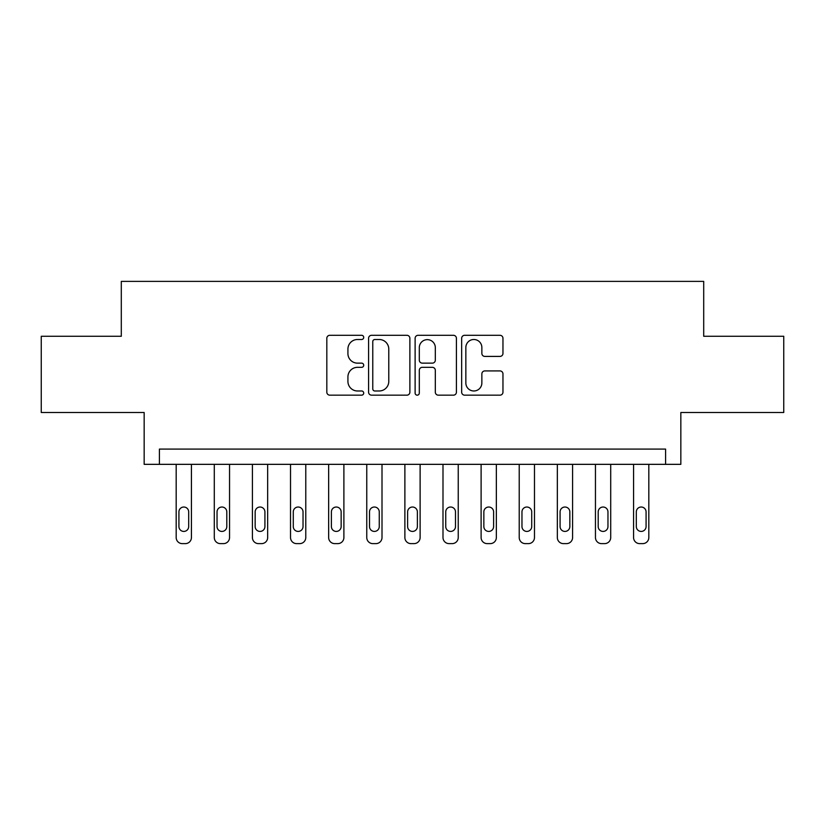 <?xml version="1.0" encoding="UTF-8"?>
<svg xmlns="http://www.w3.org/2000/svg" width="825" height="825" viewBox="0 0 825 825"><rect width="100%" height="100%" fill="white"/><g stroke="black" fill="none" stroke-linecap="round" stroke-linejoin="round"><path stroke-width="1.24" d="M363.712 337.404A2.093 2.093 0 0 0 361.618 335.301L329.814 335.301A2.991 2.991 0 0 0 326.824 338.302L326.824 392.174A2.991 2.991 0 0 0 329.814 395.165L361.618 395.165A2.093 2.093 0 0 0 363.712 393.071A2.093 2.093 0 0 0 361.618 390.978L357.503 390.978A9.58 9.58 0 0 1 347.923 381.397L347.923 376.912A9.58 9.58 0 0 1 357.503 367.331L361.618 367.331A2.093 2.093 0 0 0 363.712 365.238A2.093 2.093 0 0 0 361.618 363.144L357.503 363.144A9.58 9.58 0 0 1 347.923 353.564L347.923 349.078A9.58 9.58 0 0 1 357.503 339.498L361.618 339.498A2.093 2.093 0 0 0 363.712 337.404M499.971 356.41A2.991 2.991 0 0 0 502.961 353.409L502.961 338.302A2.991 2.991 0 0 0 499.971 335.301L464.65 335.301A2.991 2.991 0 0 0 461.66 338.302L461.66 392.174A2.991 2.991 0 0 0 464.65 395.165L499.971 395.165A2.991 2.991 0 0 0 502.961 392.174L502.961 373.921A2.991 2.991 0 0 0 499.971 370.92L484.853 370.92A2.991 2.991 0 0 0 481.862 373.921L481.862 382.965A8.002 8.002 0 0 1 473.859 390.978A8.002 8.002 0 0 1 465.847 382.965L465.847 347.5A8.002 8.002 0 0 1 473.859 339.498A8.002 8.002 0 0 1 481.862 347.5L481.862 353.409A2.991 2.991 0 0 0 484.853 356.41L499.971 356.41M665.589 464.341L680.842 464.341L680.842 412.5L783.75 412.5L783.75 336.27L703.704 336.27L703.704 281.377L121.296 281.377L121.296 336.27L41.25 336.27L41.25 412.5L144.158 412.5L144.158 464.341L665.589 464.341L665.589 449.089L159.411 449.089L159.411 464.341M409.881 338.302A2.991 2.991 0 0 0 406.89 335.301L371.57 335.301A2.991 2.991 0 0 0 368.579 338.302L368.579 392.174A2.991 2.991 0 0 0 371.57 395.165L406.89 395.165A2.991 2.991 0 0 0 409.881 392.174L409.881 338.302M418.11 335.301L453.43 335.301A2.991 2.991 0 0 1 456.421 338.302L456.421 392.174A2.991 2.991 0 0 1 453.43 395.165L438.312 395.165A2.991 2.991 0 0 1 435.322 392.174L435.322 370.322A2.991 2.991 0 0 0 432.331 367.331L422.307 367.331A2.991 2.991 0 0 0 419.306 370.322L419.306 393.071A2.093 2.093 0 0 1 417.213 395.165A2.093 2.093 0 0 1 415.119 393.071L415.119 338.302A2.991 2.991 0 0 1 418.11 335.301M374.859 339.498A2.093 2.093 0 0 0 372.766 341.591L372.766 388.884A2.093 2.093 0 0 0 374.859 390.978L379.201 390.978A9.58 9.58 0 0 0 388.781 381.397L388.781 349.078A9.58 9.58 0 0 0 379.201 339.498L374.859 339.498M435.322 347.655A8.002 8.002 0 0 0 427.319 339.642A8.002 8.002 0 0 0 419.306 347.655L419.306 360.143A2.991 2.991 0 0 0 422.307 363.144L432.331 363.144A2.991 2.991 0 0 0 435.322 360.143L435.322 347.655M191.431 464.341L191.431 537.518A6.095 6.095 0 0 1 185.326 543.623L182.284 543.623A6.095 6.095 0 0 1 176.179 537.518L176.179 464.341M188.688 526.546L188.688 511.902A4.878 4.878 0 0 0 183.8 507.024A4.878 4.878 0 0 0 178.922 511.902L178.922 526.546A4.878 4.878 0 0 0 183.8 531.424A4.878 4.878 0 0 0 188.688 526.546M229.546 464.341L229.546 537.518A6.095 6.095 0 0 1 223.441 543.623L220.399 543.623A6.095 6.095 0 0 1 214.294 537.518L214.294 464.341M226.803 526.546L226.803 511.902A4.878 4.878 0 0 0 221.925 507.024A4.878 4.878 0 0 0 217.037 511.902L217.037 526.546A4.878 4.878 0 0 0 221.925 531.424A4.878 4.878 0 0 0 226.803 526.546M267.661 464.341L267.661 537.518A6.095 6.095 0 0 1 261.556 543.623L258.514 543.623A6.095 6.095 0 0 1 252.409 537.518L252.409 464.341M264.918 526.546L264.918 511.902A4.878 4.878 0 0 0 260.04 507.024A4.878 4.878 0 0 0 255.162 511.902L255.162 526.546A4.878 4.878 0 0 0 260.04 531.424A4.878 4.878 0 0 0 264.918 526.546M305.776 464.341L305.776 537.518A6.095 6.095 0 0 1 299.681 543.623L296.629 543.623A6.095 6.095 0 0 1 290.524 537.518L290.524 464.341M303.033 526.546L303.033 511.902A4.878 4.878 0 0 0 298.155 507.024A4.878 4.878 0 0 0 293.277 511.902L293.277 526.546A4.878 4.878 0 0 0 298.155 531.424A4.878 4.878 0 0 0 303.033 526.546M343.891 464.341L343.891 537.518A6.095 6.095 0 0 1 337.796 543.623L334.744 543.623A6.095 6.095 0 0 1 328.649 537.518L328.649 464.341M341.148 526.546L341.148 511.902A4.878 4.878 0 0 0 336.27 507.024A4.878 4.878 0 0 0 331.392 511.902L331.392 526.546A4.878 4.878 0 0 0 336.27 531.424A4.878 4.878 0 0 0 341.148 526.546M382.006 464.341L382.006 537.518A6.095 6.095 0 0 1 375.911 543.623L372.859 543.623A6.095 6.095 0 0 1 366.764 537.518L366.764 464.341M379.263 526.546L379.263 511.902A4.878 4.878 0 0 0 374.385 507.024A4.878 4.878 0 0 0 369.507 511.902L369.507 526.546A4.878 4.878 0 0 0 374.385 531.424A4.878 4.878 0 0 0 379.263 526.546M420.121 464.341L420.121 537.518A6.095 6.095 0 0 1 414.026 543.623L410.974 543.623A6.095 6.095 0 0 1 404.879 537.518L404.879 464.341M417.378 526.546L417.378 511.902A4.878 4.878 0 0 0 412.5 507.024A4.878 4.878 0 0 0 407.622 511.902L407.622 526.546A4.878 4.878 0 0 0 412.5 531.424A4.878 4.878 0 0 0 417.378 526.546M458.236 464.341L458.236 537.518A6.095 6.095 0 0 1 452.141 543.623L449.089 543.623A6.095 6.095 0 0 1 442.994 537.518L442.994 464.341M455.493 526.546L455.493 511.902A4.878 4.878 0 0 0 450.615 507.024A4.878 4.878 0 0 0 445.737 511.902L445.737 526.546A4.878 4.878 0 0 0 450.615 531.424A4.878 4.878 0 0 0 455.493 526.546M496.351 464.341L496.351 537.518A6.095 6.095 0 0 1 490.256 543.623L487.204 543.623A6.095 6.095 0 0 1 481.109 537.518L481.109 464.341M493.608 526.546L493.608 511.902A4.878 4.878 0 0 0 488.73 507.024A4.878 4.878 0 0 0 483.852 511.902L483.852 526.546A4.878 4.878 0 0 0 488.73 531.424A4.878 4.878 0 0 0 493.608 526.546M534.476 464.341L534.476 537.518A6.095 6.095 0 0 1 528.371 543.623L525.319 543.623A6.095 6.095 0 0 1 519.224 537.518L519.224 464.341M531.723 526.546L531.723 511.902A4.878 4.878 0 0 0 526.845 507.024A4.878 4.878 0 0 0 521.967 511.902L521.967 526.546A4.878 4.878 0 0 0 526.845 531.424A4.878 4.878 0 0 0 531.723 526.546M572.591 464.341L572.591 537.518A6.095 6.095 0 0 1 566.486 543.623L563.444 543.623A6.095 6.095 0 0 1 557.339 537.518L557.339 464.341M569.838 526.546L569.838 511.902A4.878 4.878 0 0 0 564.96 507.024A4.878 4.878 0 0 0 560.082 511.902L560.082 526.546A4.878 4.878 0 0 0 564.96 531.424A4.878 4.878 0 0 0 569.838 526.546M610.706 464.341L610.706 537.518A6.095 6.095 0 0 1 604.601 543.623L601.559 543.623A6.095 6.095 0 0 1 595.454 537.518L595.454 464.341M607.963 526.546L607.963 511.902A4.878 4.878 0 0 0 603.075 507.024A4.878 4.878 0 0 0 598.197 511.902L598.197 526.546A4.878 4.878 0 0 0 603.075 531.424A4.878 4.878 0 0 0 607.963 526.546M648.821 464.341L648.821 537.518A6.095 6.095 0 0 1 642.716 543.623L639.674 543.623A6.095 6.095 0 0 1 633.569 537.518L633.569 464.341M646.078 526.546L646.078 511.902A4.878 4.878 0 0 0 641.2 507.024A4.878 4.878 0 0 0 636.312 511.902L636.312 526.546A4.878 4.878 0 0 0 641.2 531.424A4.878 4.878 0 0 0 646.078 526.546"/></g></svg>
